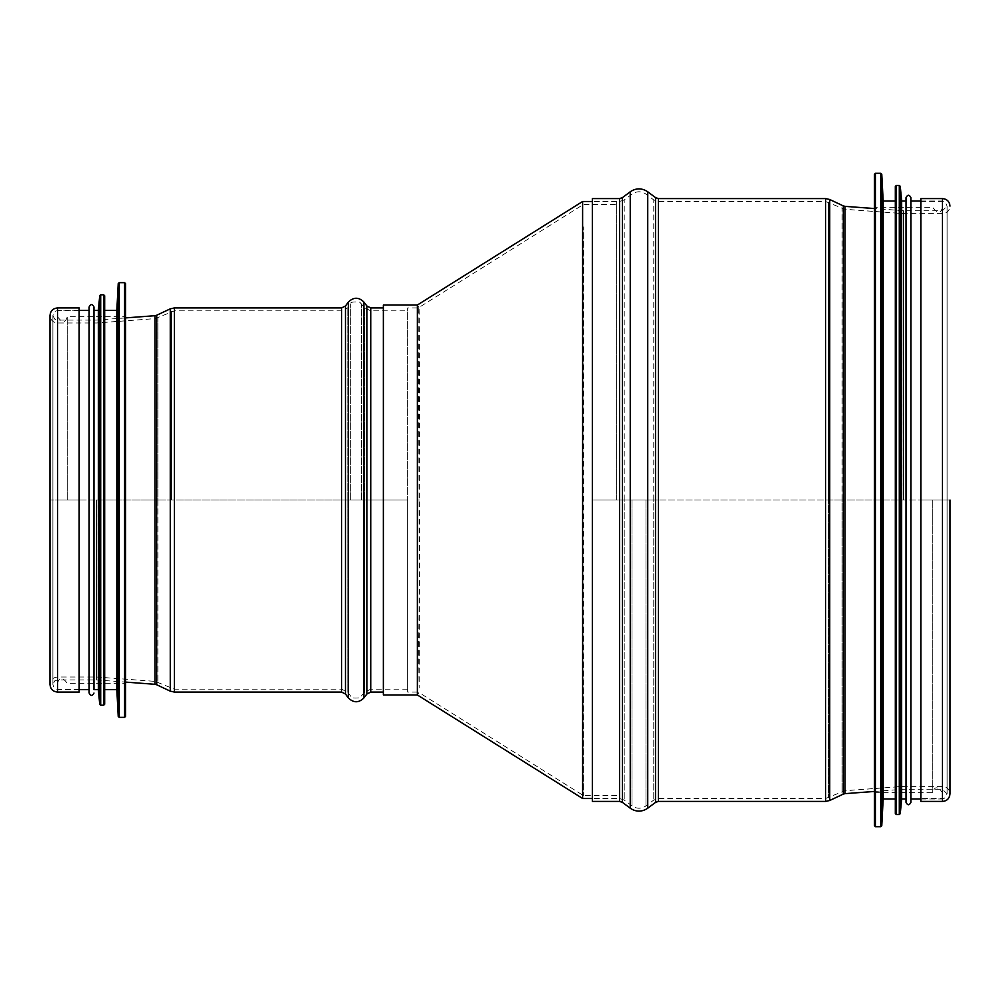 <?xml version="1.0" encoding="UTF-8"?>
<svg xmlns="http://www.w3.org/2000/svg" width="1000" height="1000" viewBox="0 0 1000 1000"><rect width="100%" height="100%" fill="white"/><g stroke="black" fill="none" stroke-linecap="round" stroke-linejoin="round"><path stroke-width="0.75" stroke-dasharray="5 3.75" d="M624.212 500L624.212 199.938L624.212 800.062L624.212 500L631.987 500L619.55 500L630.237 500L622.463 500L622.463 197.613M631.987 500L631.987 805.888L631.987 500L645.987 500L630.237 500L647.738 500L630.237 500L630.237 191.775M645.987 500L645.987 805.888L645.987 500L655.512 500L647.738 500L647.738 191.775M653.763 500L653.763 199.938L653.763 800.062L653.763 500L658.425 500L653.763 500L658.425 500L655.512 500L655.512 197.613M828.487 500L828.487 202.15L828.487 797.85L828.487 500L842.087 500L658.425 500L843.325 500L829.737 500L829.737 199.513M842.087 500L842.087 208.55L842.087 791.45L842.087 500L845.037 500L843.325 500L843.325 205.912M844.812 500L844.812 790.738L844.812 500L903.487 500L845.037 500L845.037 206.363M903.263 500L903.487 210.725L903.487 500M920.837 801.413L920.837 500L942.463 500L903.7 500L950 500L920.837 500L942.463 500L920.837 500L920.837 198.588M592.337 801.413L592.337 500L619.55 500L592.337 500L619.55 500L592.337 500L592.337 201.5L592.337 798.5L592.337 198.588M920.837 500L920.837 201.5L920.837 500M932.75 500L932.75 792.675L932.75 500M942.463 801.413L942.463 198.588M874.438 500L874.438 792.675L874.438 500M874.438 825.713L874.438 174.288M883.175 798.988L883.175 201.012M895.325 798.988L895.325 201.012M895.325 813.562L895.325 186.438M901.65 798.988L901.65 201.012M906.025 500L906.025 798.988L906.025 500M906.025 802.387L906.025 197.613M910.875 802.387L910.875 197.613M910.875 798.988L910.875 201.012M582.612 500L583.7 226.887L583.45 795.588L582.612 500M616.625 500L616.625 201.5L616.625 500M582.612 201.5L582.612 798.5M418.65 312.863C419.462 280.55 419.663 379.65 419.663 500L419.162 687.862L417.562 583.35L418.938 307.488L583.462 204.425L616.625 204.412M616.625 795.588L583.45 795.588L418.938 692.513L417.388 694.975L417.388 305.012L418.95 307.5M383.375 500L383.375 307.925L383.375 500M417.388 500L417.388 307.925L417.388 500L419.663 500M383.375 305.012L383.375 694.987M364.513 500L364.513 692.275L364.513 307.725L364.513 500L361.6 500L370.737 500L363.925 500L366.85 500L366.85 694.025M361.6 500L361.6 303.837L361.6 500L350.712 500L363.925 500L348.375 500L363.925 500L363.925 697.913M350.712 500L350.712 303.837L350.712 500L345.462 500L348.375 500L348.375 697.913M347.8 500L347.8 692.275L347.8 307.725L347.8 500L341.575 500L347.8 500L341.575 500L345.462 500L345.462 694.025M171.513 500L171.513 311.488L171.513 500L157.912 500L341.575 500L156.675 500L170.263 500L170.263 691.15M157.912 500L157.912 682.113L157.912 317.887L157.912 500L154.963 500L156.675 500L156.675 684.75M155.188 500L155.188 681.388L155.188 318.612L155.188 500L96.512 500L154.963 500L154.963 684.3M96.737 500L96.512 679.938L96.512 500M79.162 307.925L79.162 500L57.538 500L96.3 500L50 500L79.162 500L57.538 500L79.162 500L79.162 692.075M407.663 500L370.737 500L407.663 500L370.737 500L407.663 500L407.663 689.163L407.663 310.837L407.663 692.075L407.663 307.925L407.663 500M79.162 500L79.162 689.163L79.162 500M67.25 500L67.25 316.675L67.25 500M57.538 307.925L57.538 692.075M57.538 316.675C62.325 323.15 65.562 323.15 67.25 316.675L125.562 316.675L125.562 500M125.562 283.625L125.562 716.375M116.825 310.35L116.825 689.65M104.675 689.65L104.675 500M98.35 310.35L98.35 689.65M93.975 500L93.975 689.65L93.975 500M93.975 310.35L93.975 689.65M89.125 306.95L89.125 693.05M89.125 500L89.125 689.65L89.125 500M942.463 500L942.463 201.5L942.463 500M903.7 500L903.7 210.738L903.7 500M825.6 801.413L825.6 198.588M658.425 801.413L658.425 198.588M619.55 801.413L619.55 198.588M622.463 802.387L622.463 500M630.237 808.225L630.237 500M647.738 808.225L647.738 500M655.512 802.387L655.512 500M829.737 800.487L829.737 500M843.325 794.087L843.325 500M845.037 793.637L845.037 500M875.4 826.688L875.4 173.312M880.8 826.688L880.8 173.312M881.775 825.763L881.775 174.237M896.3 814.538L896.3 185.463M899.3 814.538L899.3 185.463M900.275 813.662L900.275 186.337M57.538 500L57.538 689.163L57.538 500M96.3 500L96.3 679.925L96.3 500M174.4 307.925L174.4 692.075M341.575 307.925L341.575 692.075M370.737 307.925L370.737 692.075M366.85 305.975L366.85 500M363.925 302.087L363.925 500M348.375 302.087L348.375 500M345.462 305.975L345.462 500M170.263 308.85L170.263 500M156.675 315.25L156.675 500M154.963 315.7L154.963 500M124.6 282.65L124.6 717.35M119.2 282.65L119.2 717.35M118.225 283.575L118.225 716.425M103.7 294.8L103.7 705.2M100.7 294.8L100.7 705.2M99.725 295.688L99.725 704.312M616.625 201.5L592.337 201.5L619.55 201.5L624.212 199.938L631.987 194.112C636.65 191.012 641.312 191.012 645.987 194.112L653.763 199.938L658.425 201.5L825.6 201.5L844.812 209.262L903.7 213.65L942.463 213.65C947.038 213.2 949.55 210.688 950 206.112M616.625 798.5L592.337 798.5L619.55 798.5L624.212 800.062L631.987 805.888C636.65 808.988 641.312 808.988 645.987 805.888L653.763 800.062L658.425 798.5L825.6 798.5L844.812 790.738L903.7 786.35L942.463 786.35C947.038 786.8 949.55 789.312 950 793.888M874.438 791.45L903.7 789.262L942.463 789.262L947.087 793.888L947.087 206.112L942.463 210.738L903.7 210.738L874.438 208.55M920.837 201.5L942.463 201.5C944.075 200.837 945.612 202.375 947.087 206.112L947.087 793.888C945.612 797.625 944.075 799.163 942.463 798.5L920.837 798.5M874.438 792.675L932.75 792.675C934.488 786.2 937.738 786.2 942.463 792.675M942.463 207.325C940.725 213.8 937.487 213.8 932.75 207.325L874.438 207.325M920.837 798.988L942.463 798.988M920.837 201.012L942.463 201.012M417.388 307.925L407.663 307.925M417.388 692.075L407.663 692.075M407.663 689.163L370.737 689.163L364.513 692.275L359.8 697.825C353.137 698.4 350.1 697.85 350.712 696.162L347.8 692.275L341.575 689.163L174.4 689.163L155.188 681.388L96.737 677.025L57.538 677.013C52.962 677.463 50.45 679.963 50 684.538L50 315.462C50.45 320.037 52.962 322.537 57.538 322.987L96.737 322.975L155.188 318.612L174.4 310.837L341.575 310.837L347.8 307.725L350.712 303.837C350.1 302.15 353.137 301.6 359.8 302.175L364.513 307.725L370.737 310.837L407.663 310.837M125.562 317.9L96.3 320.075L57.538 320.075L54.65 319.062L52.912 315.462L52.912 684.538L54.65 680.938L57.538 679.925L96.3 679.925L125.562 682.1M79.162 689.163L57.538 689.163C55.275 689.375 53.738 687.837 52.912 684.538L52.912 315.462C53.738 312.162 55.275 310.625 57.538 310.837L79.162 310.837M57.538 683.325C59.325 676.85 62.562 676.85 67.25 683.325L125.562 683.325M79.162 310.35L57.538 310.35M79.162 689.65L57.538 689.65"/><path stroke-width="1.5" d="M950 500L950 793.888L950 500M942.463 801.413L942.463 198.588L920.837 198.588L920.837 801.413L942.463 801.413C946.963 801.05 949.475 798.538 950 793.888M619.55 801.413L619.55 198.588L592.337 198.588L592.337 801.413L619.55 801.413L622.463 802.387L630.237 808.225L630.237 191.775L622.463 197.613L622.463 802.387M875.4 173.312L874.438 174.288L874.438 825.713L875.4 826.688L880.8 826.688L880.8 173.312L875.4 173.312L875.4 826.688M881.775 825.763L881.775 174.237L883.175 201.012L883.175 798.988L881.775 825.763L880.8 826.688M883.175 201.012L895.325 201.012L895.325 798.988L883.175 798.988M896.3 185.463L895.325 186.438L895.325 813.562L896.3 814.538L899.3 814.538L899.3 185.463L896.3 185.463L896.3 814.538M900.275 813.662L900.275 186.337L901.65 201.012L901.65 798.988L900.275 813.662L899.3 814.538M920.837 201.012L910.875 201.012L910.875 500L910.875 197.613C909.262 194.475 907.638 194.475 906.025 197.613L906.025 802.387C907.638 805.525 909.262 805.525 910.875 802.387L910.875 500L910.875 798.988L920.837 798.988M592.337 798.5L582.612 798.5L582.612 201.5L592.337 201.5M417.388 500L417.388 694.987L383.375 694.987L383.375 305.012L417.388 305.012L417.388 500M57.538 692.075L79.162 692.075L79.162 307.925L57.538 307.925C52.962 308.375 50.45 310.875 50 315.462L50 684.538C50.45 689.125 52.962 691.625 57.538 692.075L57.538 307.925M125.562 500L125.562 283.625L124.6 282.65L124.6 717.35L125.562 716.375L125.562 316.675M118.225 283.575L118.225 716.425L116.825 689.65L116.825 310.35L118.225 283.575L119.2 282.65L119.2 717.35L124.6 717.35M104.675 500L104.675 295.775L104.675 704.225L104.675 689.65L116.825 689.65M99.725 295.688L99.725 704.312L98.35 689.65L98.35 310.35L99.725 295.688L100.7 294.8L100.7 705.2L103.7 705.2L103.7 294.8L104.675 295.775M98.35 689.65L93.975 689.65L93.975 306.95L93.975 310.35L98.35 310.35M93.975 693.05C92.362 696.188 90.738 696.188 89.125 693.05L89.125 306.95C90.738 303.812 92.362 303.812 93.975 306.95M647.738 808.225L655.512 802.387L655.512 197.613L647.738 191.775L647.738 808.225C641.9 812.087 636.075 812.087 630.237 808.225M658.425 198.588L658.425 801.413L825.6 801.413L825.6 198.588L658.425 198.588L655.512 197.613M829.737 800.487L843.325 794.087L843.325 205.912L829.737 199.513L829.737 800.487L825.6 801.413M843.325 205.912L845.037 206.363L845.037 793.637L843.325 794.087M383.375 692.075L370.737 692.075L370.737 307.925L366.85 305.975L363.925 302.087L363.925 697.913L366.85 694.025L366.85 305.975M348.375 302.087L345.462 305.975L345.462 694.025L348.375 697.913L348.375 302.087C353.562 296.962 358.75 296.962 363.925 302.087M341.575 692.075L341.575 307.925L174.4 307.925L174.4 692.075L341.575 692.075L345.462 694.025M170.263 308.85L156.675 315.25L156.675 684.75L170.263 691.15L170.263 308.85L174.4 307.925M156.675 684.75L154.963 684.3L154.963 315.7L156.675 315.25M942.463 198.588C947.038 199.025 949.55 201.537 950 206.112M619.55 198.588L622.463 197.613M647.738 191.775C641.9 187.913 636.075 187.913 630.237 191.775M655.512 802.387L658.425 801.413M829.737 199.513L825.6 198.588M874.438 208.55L845.037 206.363M874.438 791.45L845.037 793.637M881.775 174.237L880.8 173.312M900.275 186.337L899.3 185.463M901.65 798.988L906.025 798.988M901.65 201.012L906.025 201.012M417.388 305.012L582.612 201.5M582.575 798.475L417.388 694.987M383.375 307.925L370.737 307.925M370.737 692.075L366.85 694.025M348.375 697.913C353.562 703.037 358.75 703.037 363.925 697.913M345.462 305.975L341.575 307.925M170.263 691.15L174.4 692.075M125.562 682.1L154.963 684.3M125.562 317.9L154.963 315.7M124.6 282.65L119.2 282.65M118.225 716.425L119.2 717.35M116.825 310.35L104.675 310.35M103.7 705.2L104.675 704.225M103.7 294.8L100.7 294.8M99.725 704.312L100.7 705.2M89.125 310.35L79.162 310.35M89.125 689.65L79.162 689.65"/></g></svg>
